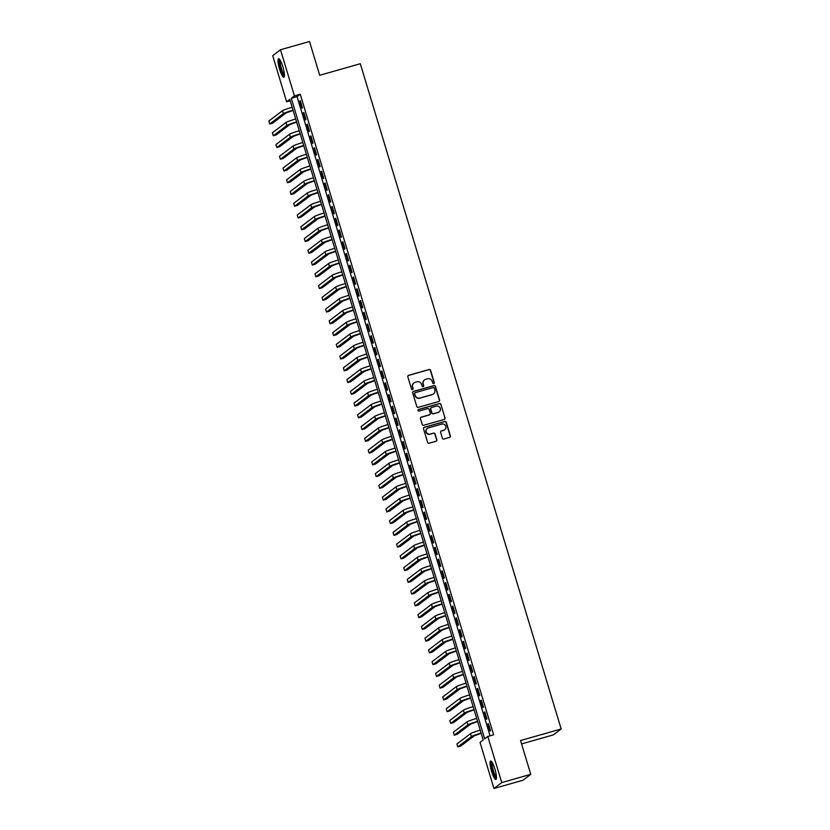 <?xml version="1.0" encoding="UTF-8"?>
<svg xmlns="http://www.w3.org/2000/svg" width="830" height="830" viewBox="0 0 830 830"><rect width="100%" height="100%" fill="white"/><g stroke="black" fill="none" stroke-linecap="round" stroke-linejoin="round"><path stroke-width="1.25" d="M433.748 383.616A0.851 0.83 52.8 0 0 434.298 382.578L430.594 370.325A1.204 1.183 52.8 0 0 429.11 369.495L408.609 375.326A1.204 1.183 52.8 0 0 407.821 376.81L411.524 389.063A0.851 0.83 52.8 0 0 412.832 389.519A0.851 0.83 52.8 0 0 413.122 388.616L412.635 387.029A3.87 3.777 52.8 0 1 415.166 382.298L416.878 381.81A3.87 3.777 52.8 0 1 421.63 384.466L422.117 386.054A0.851 0.83 52.8 0 0 423.425 386.5A0.851 0.83 52.8 0 0 423.705 385.597L423.227 384.01A3.87 3.777 52.8 0 1 425.759 379.279L427.471 378.791A3.87 3.777 52.8 0 1 432.223 381.447L432.7 383.035A0.851 0.83 52.8 0 0 433.748 383.616M433.903 383.553A0.851 0.83 52.8 0 0 434.09 382.734L430.386 370.481A1.204 1.183 52.8 0 0 428.903 369.651L408.401 375.492A1.204 1.183 52.8 0 0 408.132 375.606M412.718 389.581A0.851 0.83 52.8 0 0 412.904 388.772L412.635 387.029M423.31 386.573A0.851 0.83 52.8 0 0 423.497 385.753L423.227 384.01M491.599 771.516A9.607 1.93 74.1 0 1 490.613 761.027A9.607 1.93 74.1 0 1 494.888 769.016A9.607 1.93 74.1 0 1 495.873 779.505A9.607 1.93 74.1 0 1 491.599 771.516M279.575 69.243A9.607 1.93 74.1 0 1 278.589 58.764A9.607 1.93 74.1 0 1 282.864 66.753A9.607 1.93 74.1 0 1 283.85 77.232A9.607 1.93 74.1 0 1 279.575 69.243M442.369 438.199A1.204 1.183 52.8 0 0 443.853 439.029L449.611 437.389A1.204 1.183 52.8 0 0 450.4 435.906L446.291 422.294A1.204 1.183 52.8 0 0 444.797 421.464L424.306 427.305A1.204 1.183 52.8 0 0 423.518 428.778L427.626 442.4A1.204 1.183 52.8 0 0 429.11 443.22L436.061 441.249A1.204 1.183 52.8 0 0 436.85 439.765L435.086 433.945A1.204 1.183 52.8 0 0 433.602 433.115L430.158 434.09A3.237 3.154 52.8 0 1 427.274 428.436A3.237 3.154 52.8 0 1 428.29 427.917L441.788 424.078A3.237 3.154 52.8 0 1 444.673 429.743A3.237 3.154 52.8 0 1 443.656 430.251L441.404 430.895A1.204 1.183 52.8 0 0 440.616 432.368L442.369 438.199M280.499 49.759L309.507 41.5L319.706 75.291L360.313 63.723L561.163 728.968L520.555 740.536L530.754 774.328L501.756 782.586L493.954 788.5L480.031 742.373L483.195 739.976L289.795 99.413L286.63 101.8L272.707 55.672L280.499 49.759L294.432 95.896L291.268 98.293L484.668 738.856L487.833 736.459L501.756 782.586M487.833 736.459L493.632 734.809L300.232 94.247L294.432 95.896M438.78 401.502A1.204 1.183 52.8 0 0 439.568 400.029L435.46 386.417A1.204 1.183 52.8 0 0 433.966 385.587L413.475 391.428A1.204 1.183 52.8 0 0 412.686 392.901L416.795 406.513A1.204 1.183 52.8 0 0 418.279 407.343L438.78 401.502M440.875 404.355L444.984 417.967A1.204 1.183 52.8 0 1 444.195 419.451L423.694 425.282A1.204 1.183 52.8 0 1 422.211 424.452L420.447 418.631A1.204 1.183 52.8 0 1 421.235 417.148L429.556 414.782A1.204 1.183 52.8 0 0 430.345 413.309L429.172 409.439A1.204 1.183 52.8 0 0 427.689 408.609L419.036 411.078A0.851 0.83 52.8 0 1 418.279 409.595A0.851 0.83 52.8 0 1 418.548 409.46L439.381 403.525A1.204 1.183 52.8 0 1 440.875 404.355L444.984 417.967M302.431 107.744L300.304 100.689L299.775 101.084L301.902 108.139L302.431 107.744M305.98 119.499L303.853 112.444L303.324 112.839L305.45 119.894L305.98 119.499M309.528 131.244L307.401 124.199L306.872 124.593L308.999 131.648L309.528 131.244M313.076 142.999L310.949 135.954L310.42 136.348L312.547 143.403L313.076 142.999M316.624 154.754L314.497 147.699L313.968 148.103L316.095 155.158L316.624 154.754M320.173 166.508L318.046 159.453L317.517 159.858L319.643 166.913L320.173 166.508M323.721 178.263L321.594 171.208L321.065 171.613L323.192 178.657L323.721 178.263M327.269 190.018L325.142 182.963L324.613 183.368L326.74 190.412L327.269 190.018M330.817 201.773L328.69 194.718L328.161 195.112L330.288 202.167L330.817 201.773M334.365 213.518L332.239 206.473L331.71 206.867L333.836 213.922L334.365 213.518M337.914 225.272L335.787 218.228L335.258 218.622L337.385 225.677L337.914 225.272M341.462 237.027L339.335 229.983L338.806 230.377L340.933 237.432L341.462 237.027M345.01 248.782L342.883 241.727L342.354 242.132L344.481 249.187L345.01 248.782M348.558 260.537L346.432 253.482L345.903 253.887L348.029 260.931L348.558 260.537M352.107 272.292L349.98 265.237L349.451 265.642L351.578 272.686L352.107 272.292M355.655 284.047L353.528 276.992L352.999 277.386L355.126 284.441L355.655 284.047M359.203 295.802L357.076 288.747L356.547 289.141L358.674 296.196L359.203 295.802M362.752 307.546L360.625 300.502L360.096 300.896L362.233 307.951L362.752 307.546M366.3 319.301L364.173 312.256L363.644 312.651L365.781 319.706L366.3 319.301M369.848 331.056L367.721 324.001L367.192 324.406L369.329 331.461L369.848 331.056M373.396 342.811L371.269 335.756L370.74 336.16L372.877 343.205L373.396 342.811M376.945 354.566L374.818 347.511L374.288 347.915L376.426 354.96L376.945 354.566M380.493 366.321L378.366 359.265L377.837 359.66L379.974 366.715L380.493 366.321M384.041 378.075L381.914 371.02L381.385 371.415L383.522 378.47L384.041 378.075M387.6 389.82L385.462 382.775L384.944 383.17L387.071 390.225L387.6 389.82M391.148 401.575L389.011 394.53L388.492 394.924L390.619 401.979L391.148 401.575M394.696 413.33L392.559 406.275L392.04 406.679L394.167 413.734L394.696 413.33M398.244 425.085L396.107 418.03L395.588 418.434L397.715 425.489L398.244 425.085M401.793 436.839L399.655 429.784L399.137 430.189L401.264 437.234L401.793 436.839M405.341 448.594L403.204 441.539L402.685 441.944L404.812 448.989L405.341 448.594M408.889 460.349L406.752 453.294L406.233 453.688L408.36 460.743L408.889 460.349M412.437 472.104L410.311 465.049L409.781 465.443L411.908 472.498L412.437 472.104M415.986 483.849L413.859 476.804L413.33 477.198L415.457 484.253L415.986 483.849M419.534 495.603L417.407 488.559L416.878 488.953L419.005 496.008L419.534 495.603M423.082 507.358L420.955 500.303L420.426 500.708L422.553 507.763L423.082 507.358M426.63 519.113L424.504 512.058L423.974 512.463L426.101 519.507L426.63 519.113M430.179 530.868L428.052 523.813L427.523 524.218L429.65 531.262L430.179 530.868M433.727 542.623L431.6 535.568L431.071 535.962L433.198 543.017L433.727 542.623M437.275 554.378L435.148 547.323L434.619 547.717L436.746 554.772L437.275 554.378M440.823 566.122L438.697 559.078L438.167 559.472L440.294 566.527L440.823 566.122M444.372 577.877L442.245 570.833L441.716 571.227L443.843 578.282L444.372 577.877M447.92 589.632L445.793 582.577L445.264 582.982L447.391 590.037L447.92 589.632M451.468 601.387L449.341 594.332L448.812 594.737L450.939 601.781L451.468 601.387M455.016 613.142L452.889 606.087L452.36 606.491L454.487 613.536L455.016 613.142M458.565 624.897L456.438 617.842L455.909 618.236L458.036 625.291L458.565 624.897M462.113 636.652L459.986 629.597L459.457 629.991L461.584 637.046L462.113 636.652M465.661 648.396L463.534 641.351L463.005 641.746L465.132 648.801L465.661 648.396M469.209 660.151L467.083 653.106L466.553 653.501L468.68 660.556L469.209 660.151M472.758 671.906L470.631 664.851L470.102 665.255L472.229 672.31L472.758 671.906M476.306 683.661L474.179 676.606L473.65 677.01L475.787 684.065L476.306 683.661M479.854 695.416L477.727 688.361L477.198 688.765L479.335 695.81L479.854 695.416M483.402 707.17L481.276 700.115L480.746 700.52L482.884 707.565L483.402 707.17M486.951 718.925L484.824 711.87L484.295 712.264L486.432 719.32L486.951 718.925M300.232 94.247L297.067 96.643L490.053 735.826M487.843 724.019L489.98 731.074L490.499 730.68L488.372 723.625L487.843 724.019L488.445 723.853M521.582 743.929L553.361 734.882L561.163 728.968M530.754 774.328L522.962 780.241L493.954 788.5M290.21 100.783L286.63 101.8M297.067 96.643L291.268 98.293M299.775 101.084L300.367 100.918M303.324 112.839L303.915 112.672M306.872 124.593L307.463 124.427M310.42 136.348L311.011 136.182M313.968 148.103L314.56 147.937M317.517 159.858L318.108 159.682M321.065 171.613L321.656 171.437M324.613 183.368L325.204 183.191M328.161 195.112L328.753 194.946M331.71 206.867L332.301 206.701M335.258 218.622L335.86 218.456M338.806 230.377L339.408 230.211M342.354 242.132L342.956 241.955M345.903 253.887L346.504 253.71M349.451 265.642L350.053 265.465M352.999 277.386L353.601 277.22M356.547 289.141L357.149 288.975M360.096 300.896L360.697 300.73M363.644 312.651L364.245 312.485M367.192 324.406L367.794 324.24M370.74 336.16L371.342 335.984M374.288 347.915L374.89 347.739M377.837 359.66L378.439 359.494M381.385 371.415L381.987 371.249M384.944 383.17L385.535 383.004M388.492 394.924L389.083 394.758M392.04 406.679L392.632 406.513M395.588 418.434L396.18 418.258M399.137 430.189L399.728 430.013M402.685 441.944L403.276 441.768M406.233 453.688L406.825 453.522M409.781 465.443L410.373 465.277M413.33 477.198L413.921 477.032M416.878 488.953L417.469 488.787M420.426 500.708L421.018 500.532M423.974 512.463L424.566 512.286M427.523 524.218L428.114 524.041M431.071 535.962L431.662 535.796M434.619 547.717L435.211 547.551M438.167 559.472L438.759 559.306M441.716 571.227L442.307 571.061M445.264 582.982L445.866 582.816M448.812 594.737L449.414 594.56M452.36 606.491L452.962 606.315M455.909 618.236L456.51 618.07M459.457 629.991L460.059 629.825M463.005 641.746L463.607 641.58M466.553 653.501L467.155 653.335M470.102 665.255L470.703 665.089M473.65 677.01L474.252 676.834M477.198 688.765L477.8 688.589M480.746 700.52L481.348 700.344M484.295 712.264L484.896 712.099M424.431 379.974A3.87 3.777 52.8 0 0 423.02 384.166M413.838 382.983A3.87 3.777 52.8 0 0 412.427 387.185M439.049 401.388A1.204 1.183 52.8 0 0 439.361 400.185L435.242 386.573A1.204 1.183 52.8 0 0 433.758 385.743L413.257 391.584A1.204 1.183 52.8 0 0 412.987 391.698M434.246 388.139A0.851 0.83 52.8 0 0 433.208 387.558L415.208 392.683A0.851 0.83 52.8 0 0 414.658 393.721L415.166 395.391A3.87 3.777 52.8 0 0 419.918 398.047L432.223 394.541A3.87 3.777 52.8 0 0 434.754 389.81L434.246 388.139M414.844 392.901A0.851 0.83 52.8 0 0 414.45 393.877L414.658 393.721M433.333 394.011A3.87 3.777 52.8 0 1 432.015 394.696L419.71 398.203A3.87 3.777 52.8 0 1 414.959 395.547L414.45 393.877M444.465 419.326A1.204 1.183 52.8 0 0 444.776 418.123M429.826 414.668A1.204 1.183 52.8 0 1 429.338 414.948L421.028 417.314A1.204 1.183 52.8 0 0 420.758 417.428M440.657 404.511A1.204 1.183 52.8 0 0 439.174 403.681L418.341 409.626A0.851 0.83 52.8 0 0 418.185 409.688M438.178 412.323A3.237 3.154 52.8 0 0 440.076 407.831A3.237 3.154 52.8 0 0 436.31 406.15L431.559 407.509A1.204 1.183 52.8 0 0 430.77 408.983L431.932 412.852A1.204 1.183 52.8 0 0 433.426 413.682L437.97 412.489A3.237 3.154 52.8 0 0 439.091 411.898M431.081 407.789A1.204 1.183 52.8 0 0 430.563 409.149L430.77 408.983M437.97 412.489L433.208 413.838A1.204 1.183 52.8 0 1 431.725 413.008L430.563 409.149M444.569 429.815A3.237 3.154 52.8 0 1 443.438 430.407L441.187 431.05A1.204 1.183 52.8 0 0 440.917 431.164M427.17 428.508A3.237 3.154 52.8 0 0 429.95 434.256L430.158 434.09M436.331 441.135A1.204 1.183 52.8 0 0 436.642 439.931L434.879 434.1A1.204 1.183 52.8 0 0 433.395 433.27L429.95 434.256M449.881 437.265A1.204 1.183 52.8 0 0 450.192 436.072L446.073 422.449A1.204 1.183 52.8 0 0 444.59 421.63L424.099 427.46A1.204 1.183 52.8 0 0 423.819 427.585M293.115 110.4L286.205 112.87L272.624 123.162L269.729 123.992L283.31 113.7A9.234 0.706 -16.8 0 1 293.042 110.172M269.729 123.992L268.837 121.045L282.418 110.753A9.234 0.706 -16.8 0 1 292.16 107.236M284.42 75.727A8.31 1.67 74.1 0 1 280.727 68.807A8.31 1.67 74.1 0 1 279.866 59.739M280.333 60.466A7.698 1.546 -105.9 0 0 281.412 68.568A7.698 1.546 -105.9 0 0 284.431 74.866M279.16 58.951A9.545 1.919 -105.9 0 0 280.509 68.973A9.545 1.919 -105.9 0 0 284.244 76.765M496.454 777.99A8.31 1.67 74.1 0 1 493.311 772.813A8.31 1.67 74.1 0 1 491.391 763.673A8.31 1.67 74.1 0 1 491.9 762.013M492.356 762.739A7.698 1.546 -105.9 0 0 492.169 763.974A7.698 1.546 -105.9 0 0 493.674 771.599A7.698 1.546 -105.9 0 0 496.454 777.129M491.194 761.214A9.545 1.919 -105.9 0 0 490.976 762.729A9.545 1.919 -105.9 0 0 492.823 772.159A9.545 1.919 -105.9 0 0 496.267 779.038M296.663 122.155L289.753 124.625L276.172 134.917L273.277 135.747L286.858 125.444A9.234 0.706 -16.8 0 1 296.59 121.927M273.277 135.747L272.385 132.8L285.966 122.508A9.234 0.706 -16.8 0 1 295.708 118.991M300.211 133.91L293.312 136.379L279.72 146.671L276.826 147.491L290.407 137.199A9.234 0.706 -16.8 0 1 300.138 133.682M276.826 147.491L275.933 144.555L289.514 134.263A9.234 0.706 -16.8 0 1 299.257 130.746M303.759 145.665L296.86 148.134L283.269 158.426L280.374 159.246L293.955 148.954A9.234 0.706 -16.8 0 1 303.687 145.437M280.374 159.246L279.482 156.31L293.073 146.018A9.234 0.706 -16.8 0 1 302.805 142.501M307.308 157.42L300.408 159.879L286.817 170.171L283.922 171.001L297.503 160.709A9.234 0.706 -16.8 0 1 307.235 157.192M283.922 171.001L283.03 168.065L296.621 157.773A9.234 0.706 -16.8 0 1 306.353 154.256M310.856 169.175L303.956 171.634L290.376 181.926L287.471 182.756L301.051 172.464A9.234 0.706 -16.8 0 1 310.783 168.947M287.471 182.756L286.578 179.82L300.17 169.528A9.234 0.706 -16.8 0 1 309.901 166M314.404 180.93L307.505 183.388L293.924 193.681L291.019 194.511L304.6 184.219A9.234 0.706 -16.8 0 1 314.331 180.701M291.019 194.511L290.127 191.574L303.718 181.282A9.234 0.706 -16.8 0 1 313.45 177.755M317.952 192.674L311.053 195.143L297.472 205.435L294.567 206.265L308.148 195.973A9.234 0.706 -16.8 0 1 317.88 192.446M294.567 206.265L293.685 203.319L307.266 193.027A9.234 0.706 -16.8 0 1 316.998 189.51M321.501 204.429L314.601 206.898L301.02 217.19L298.115 218.02L311.696 207.728A9.234 0.706 -16.8 0 1 321.438 204.201M298.115 218.02L297.233 215.074L310.814 204.782A9.234 0.706 -16.8 0 1 320.546 201.265M325.049 216.184L318.149 218.653L304.569 228.945L301.663 229.765L315.244 219.473A9.234 0.706 -16.8 0 1 324.987 215.956M301.663 229.765L300.782 226.829L314.363 216.537A9.234 0.706 -16.8 0 1 324.094 213.02M328.597 227.939L321.698 230.408L308.117 240.7L305.212 241.52L318.793 231.228A9.234 0.706 -16.8 0 1 328.535 227.71M305.212 241.52L304.33 238.584L317.911 228.292A9.234 0.706 -16.8 0 1 327.643 224.774M332.145 239.694L325.246 242.153L311.665 252.445L308.76 253.275L322.341 242.983A9.234 0.706 -16.8 0 1 332.083 239.465M308.76 253.275L307.878 250.338L321.459 240.046A9.234 0.706 -16.8 0 1 331.191 236.529M335.694 251.449L328.794 253.907L315.213 264.199L312.308 265.029L325.889 254.737A9.234 0.706 -16.8 0 1 335.631 251.22M312.308 265.029L311.426 262.093L325.007 251.801A9.234 0.706 -16.8 0 1 334.739 248.284M339.242 263.203L332.342 265.662L318.762 275.954L315.857 276.784L329.437 266.492A9.234 0.706 -16.8 0 1 339.18 262.975M315.857 276.784L314.975 273.848L328.556 263.556A9.234 0.706 -16.8 0 1 338.287 260.029M342.79 274.948L335.891 277.417L322.31 287.709L319.405 288.539L332.986 278.247A9.234 0.706 -16.8 0 1 342.728 274.72M319.405 288.539L318.523 285.603L332.104 275.301A9.234 0.706 -16.8 0 1 341.836 271.784M346.338 286.703L339.439 289.172L325.858 299.464L322.953 300.294L336.534 290.002A9.234 0.706 -16.8 0 1 346.276 286.475M322.953 300.294L322.071 297.348L335.652 287.056A9.234 0.706 -16.8 0 1 345.384 283.538M349.887 298.458L342.987 300.927L329.406 311.219L326.501 312.038L340.082 301.747A9.234 0.706 -16.8 0 1 349.824 298.229M326.501 312.038L325.619 309.102L339.2 298.81A9.234 0.706 -16.8 0 1 348.932 295.293M353.435 310.213L346.535 312.682L332.955 322.974L330.05 323.793L343.63 313.501A9.234 0.706 -16.8 0 1 353.373 309.984M330.05 323.793L329.168 320.857L342.749 310.565A9.234 0.706 -16.8 0 1 352.48 307.048M356.983 321.967L350.084 324.437L336.503 334.729L333.598 335.548L347.179 325.256A9.234 0.706 -16.8 0 1 356.921 321.739M333.598 335.548L332.716 332.612L346.297 322.32A9.234 0.706 -16.8 0 1 356.029 318.803M360.542 333.722L353.632 336.181L340.051 346.473L337.146 347.303L350.737 337.011A9.234 0.706 -16.8 0 1 360.469 333.494M337.146 347.303L336.264 344.367L349.845 334.075A9.234 0.706 -16.8 0 1 359.577 330.558M364.09 345.477L357.18 347.936L343.599 358.228L340.694 359.058L354.286 348.766A9.234 0.706 -16.8 0 1 364.017 345.249M340.694 359.058L339.812 356.122L353.393 345.83A9.234 0.706 -16.8 0 1 363.125 342.302M367.638 357.222L360.728 359.691L347.148 369.983L344.243 370.813L357.834 360.521A9.234 0.706 -16.8 0 1 367.565 357.004M344.243 370.813L343.361 367.877L356.942 357.585A9.234 0.706 -16.8 0 1 366.673 354.057M371.186 368.977L364.277 371.446L350.696 381.738L347.801 382.568L361.382 372.276A9.234 0.706 -16.8 0 1 371.114 368.748M347.801 382.568L346.909 379.621L360.49 369.329A9.234 0.706 -16.8 0 1 370.221 365.812M374.735 380.731L367.825 383.201L354.244 393.493L351.349 394.323L364.93 384.02A9.234 0.706 -16.8 0 1 374.662 380.503M351.349 394.323L350.457 391.376L364.038 381.084A9.234 0.706 -16.8 0 1 373.77 377.567M378.283 392.486L371.373 394.956L357.792 405.248L354.898 406.067L368.479 395.775A9.234 0.706 -16.8 0 1 378.21 392.258M354.898 406.067L354.005 403.131L367.586 392.839A9.234 0.706 -16.8 0 1 377.328 389.322M381.831 404.241L374.921 406.71L361.341 417.002L358.446 417.822L372.027 407.53A9.234 0.706 -16.8 0 1 381.759 404.013M358.446 417.822L357.554 414.886L371.135 404.594A9.234 0.706 -16.8 0 1 380.877 401.077M385.379 415.996L378.47 418.455L364.889 428.747L361.994 429.577L375.575 419.285A9.234 0.706 -16.8 0 1 385.307 415.768M361.994 429.577L361.102 426.641L374.683 416.349A9.234 0.706 -16.8 0 1 384.425 412.832M388.928 427.751L382.018 430.21L368.437 440.502L365.542 441.332L379.123 431.04A9.234 0.706 -16.8 0 1 388.855 427.523M365.542 441.332L364.65 438.396L378.231 428.104A9.234 0.706 -16.8 0 1 387.973 424.576M392.476 439.506L385.566 441.965L371.985 452.257L369.091 453.087L382.671 442.795A9.234 0.706 -16.8 0 1 392.403 439.278M369.091 453.087L368.198 450.151L381.779 439.858A9.234 0.706 -16.8 0 1 391.521 436.331M396.024 451.25L389.114 453.72L375.534 464.012L372.639 464.842L386.22 454.55A9.234 0.706 -16.8 0 1 395.952 451.022M372.639 464.842L371.747 461.895L385.327 451.603A9.234 0.706 -16.8 0 1 395.07 448.086M399.572 463.005L392.663 465.474L379.082 475.766L376.187 476.596L389.768 466.304A9.234 0.706 -16.8 0 1 399.5 462.777M376.187 476.596L375.295 473.65L388.876 463.358A9.234 0.706 -16.8 0 1 398.618 459.841M403.121 474.76L396.211 477.229L382.63 487.521L379.735 488.341L393.316 478.049A9.234 0.706 -16.8 0 1 403.048 474.532M379.735 488.341L378.843 485.405L392.424 475.113A9.234 0.706 -16.8 0 1 402.166 471.596M406.669 486.515L399.759 488.984L386.178 499.276L383.284 500.096L396.865 489.804A9.234 0.706 -16.8 0 1 406.596 486.287M383.284 500.096L382.391 497.16L395.972 486.868A9.234 0.706 -16.8 0 1 405.714 483.351M410.217 498.27L403.318 500.729L389.727 511.031L386.832 511.851L400.413 501.559A9.234 0.706 -16.8 0 1 410.145 498.042M386.832 511.851L385.94 508.915L399.521 498.623A9.234 0.706 -16.8 0 1 409.263 495.105M413.765 510.025L406.866 512.484L393.275 522.776L390.38 523.606L403.961 513.314A9.234 0.706 -16.8 0 1 413.693 509.796M390.38 523.606L389.488 520.669L403.069 510.377A9.234 0.706 -16.8 0 1 412.811 506.86M417.314 521.78L410.414 524.238L396.823 534.53L393.928 535.36L407.509 525.068A9.234 0.706 -16.8 0 1 417.241 521.551M393.928 535.36L393.036 532.424L406.627 522.132A9.234 0.706 -16.8 0 1 416.359 518.605M420.862 533.524L413.963 535.993L400.371 546.285L397.477 547.115L411.058 536.823A9.234 0.706 -16.8 0 1 420.789 533.296M397.477 547.115L396.584 544.179L410.176 533.877A9.234 0.706 -16.8 0 1 419.907 530.36M424.41 545.279L417.511 547.748L403.93 558.04L401.025 558.87L414.606 548.578A9.234 0.706 -16.8 0 1 424.338 545.051M401.025 558.87L400.133 555.924L413.724 545.632A9.234 0.706 -16.8 0 1 423.456 542.115M427.958 557.034L421.059 559.503L407.478 569.795L404.573 570.615L418.154 560.323A9.234 0.706 -16.8 0 1 427.886 556.806M404.573 570.615L403.691 567.678L417.272 557.387A9.234 0.706 -16.8 0 1 427.004 553.869M431.507 568.789L424.607 571.258L411.026 581.55L408.121 582.37L421.702 572.077A9.234 0.706 -16.8 0 1 431.444 568.56M408.121 582.37L407.24 579.433L420.82 569.141A9.234 0.706 -16.8 0 1 430.552 565.624M435.055 580.543L428.156 583.013L414.575 593.305L411.67 594.124L425.251 583.832A9.234 0.706 -16.8 0 1 434.993 580.315M411.67 594.124L410.788 591.188L424.369 580.896A9.234 0.706 -16.8 0 1 434.1 577.379M438.603 592.298L431.704 594.757L418.123 605.049L415.218 605.879L428.799 595.587A9.234 0.706 -16.8 0 1 438.541 592.07M415.218 605.879L414.336 602.943L427.917 592.651A9.234 0.706 -16.8 0 1 437.649 589.134M442.151 604.053L435.252 606.512L421.671 616.804L418.766 617.634L432.347 607.342A9.234 0.706 -16.8 0 1 442.089 603.825M418.766 617.634L417.884 614.698L431.465 604.406A9.234 0.706 -16.8 0 1 441.197 600.879M445.7 615.798L438.8 618.267L425.219 628.559L422.314 629.389L435.895 619.097A9.234 0.706 -16.8 0 1 445.637 615.58M422.314 629.389L421.433 626.453L435.013 616.161A9.234 0.706 -16.8 0 1 444.745 612.633M449.248 627.553L442.349 630.022L428.768 640.314L425.863 641.144L439.444 630.852A9.234 0.706 -16.8 0 1 449.186 627.324M425.863 641.144L424.981 638.197L438.562 627.905A9.234 0.706 -16.8 0 1 448.293 624.388M452.796 639.308L445.897 641.777L432.316 652.069L429.411 652.899L442.992 642.596A9.234 0.706 -16.8 0 1 452.734 639.079M429.411 652.899L428.529 649.952L442.11 639.66A9.234 0.706 -16.8 0 1 451.842 636.143M456.344 651.062L449.445 653.532L435.864 663.824L432.959 664.643L446.54 654.351A9.234 0.706 -16.8 0 1 456.282 650.834M432.959 664.643L432.077 661.707L445.658 651.415A9.234 0.706 -16.8 0 1 455.39 647.898M459.893 662.817L452.993 665.287L439.412 675.579L436.507 676.398L450.088 666.106A9.234 0.706 -16.8 0 1 459.83 662.589M436.507 676.398L435.626 673.462L449.206 663.17A9.234 0.706 -16.8 0 1 458.938 659.653M463.441 674.572L456.542 677.031L442.961 687.323L440.056 688.153L453.637 677.861A9.234 0.706 -16.8 0 1 463.379 674.344M440.056 688.153L439.174 685.217L452.755 674.925A9.234 0.706 -16.8 0 1 462.486 671.408M466.989 686.327L460.09 688.786L446.509 699.078L443.604 699.908L457.185 689.616A9.234 0.706 -16.8 0 1 466.927 686.099M443.604 699.908L442.722 696.972L456.303 686.68A9.234 0.706 -16.8 0 1 466.035 683.152M470.537 698.082L463.638 700.541L450.057 710.833L447.152 711.663L460.743 701.371A9.234 0.706 -16.8 0 1 470.475 697.854M447.152 711.663L446.27 708.727L459.851 698.435A9.234 0.706 -16.8 0 1 469.583 694.907M474.096 709.826L467.186 712.296L453.605 722.588L450.7 723.418L464.292 713.126A9.234 0.706 -16.8 0 1 474.023 709.598M450.7 723.418L449.819 720.471L463.399 710.179A9.234 0.706 -16.8 0 1 473.131 706.662M477.644 721.581L470.735 724.051L457.154 734.342L454.249 735.173L467.84 724.88A9.234 0.706 -16.8 0 1 477.572 721.353M454.249 735.173L453.367 732.226L466.948 721.934A9.234 0.706 -16.8 0 1 476.679 718.417M481.193 733.336L474.283 735.805L460.702 746.097L457.797 746.917L471.388 736.625A9.234 0.706 -16.8 0 1 481.12 733.108M457.797 746.917L456.915 743.981L470.496 733.689A9.234 0.706 -16.8 0 1 480.228 730.172M282.418 110.753L283.31 113.7M285.966 122.508L286.858 125.444M289.514 134.263L290.407 137.199M293.073 146.018L293.955 148.954M296.621 157.773L297.503 160.709M300.17 169.528L301.051 172.464M303.718 181.282L304.6 184.219M307.266 193.027L308.148 195.973M310.814 204.782L311.696 207.728M314.363 216.537L315.244 219.473M317.911 228.292L318.793 231.228M321.459 240.046L322.341 242.983M325.007 251.801L325.889 254.737M328.556 263.556L329.437 266.492M332.104 275.301L332.986 278.247M335.652 287.056L336.534 290.002M339.2 298.81L340.082 301.747M342.749 310.565L343.63 313.501M346.297 322.32L347.179 325.256M349.845 334.075L350.737 337.011M353.393 345.83L354.286 348.766M356.942 357.585L357.834 360.521M360.49 369.329L361.382 372.276M364.038 381.084L364.93 384.02M367.586 392.839L368.479 395.775M371.135 404.594L372.027 407.53M374.683 416.349L375.575 419.285M378.231 428.104L379.123 431.04M381.779 439.858L382.671 442.795M385.327 451.603L386.22 454.55M388.876 463.358L389.768 466.304M392.424 475.113L393.316 478.049M395.972 486.868L396.865 489.804M399.521 498.623L400.413 501.559M403.069 510.377L403.961 513.314M406.627 522.132L407.509 525.068M410.176 533.877L411.058 536.823M413.724 545.632L414.606 548.578M417.272 557.387L418.154 560.323M420.82 569.141L421.702 572.077M424.369 580.896L425.251 583.832M427.917 592.651L428.799 595.587M431.465 604.406L432.347 607.342M435.013 616.161L435.895 619.097M438.562 627.905L439.444 630.852M442.11 639.66L442.992 642.596M445.658 651.415L446.54 654.351M449.206 663.17L450.088 666.106M452.755 674.925L453.637 677.861M456.303 686.68L457.185 689.616M459.851 698.435L460.743 701.371M463.399 710.179L464.292 713.126M466.948 721.934L467.84 724.88M470.496 733.689L471.388 736.625"/></g></svg>
